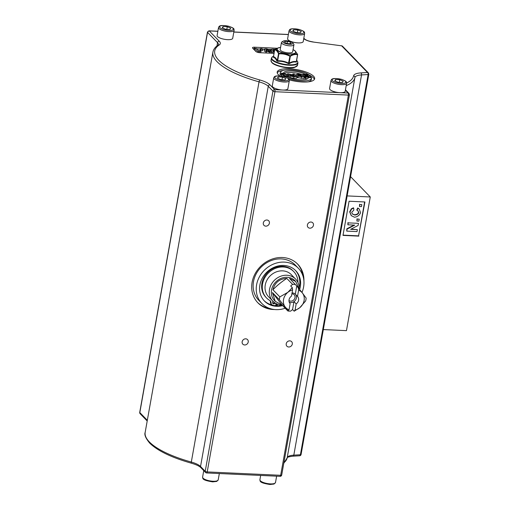 <?xml version="1.0" encoding="UTF-8"?>
<svg xmlns="http://www.w3.org/2000/svg" width="510" height="510" viewBox="0 0 510 510"><rect width="100%" height="100%" fill="white"/><g stroke="black" fill="none" stroke-linecap="round" stroke-linejoin="round"><path stroke-width="0.76" d="M361.475 206.614L361.832 204.618L359.856 204.523L359.499 206.518L361.475 206.614M361.832 204.618L359.856 204.523M359.499 206.518L359.588 204.249M357.025 231.591L357.37 229.647L350.625 229.334L358.122 225.439L358.498 223.342L348.209 222.87L347.865 224.808L354.762 225.127L347.106 229.079L346.743 231.119L357.025 231.591M358.498 223.342L348.209 222.87M357.37 229.647L351.09 229.098M347.865 224.808L347.947 222.589M347.106 229.079L346.838 228.805L354.029 225.095M346.743 231.119L346.838 228.805M358.887 221.136L359.244 219.141L357.268 219.051L356.911 221.047L358.887 221.136M359.244 219.141L357.268 219.051M356.911 221.047L357 218.777M357.006 210.26L358.077 210.93L358.785 212.664C358.307 214.072 356.955 214.863 354.724 215.048L352.384 214.009L351.709 212.294L353.825 210.184L353.698 208.086L351.619 209.062L349.956 212.109L351.326 215.666L354.495 217.222C357.548 216.807 359.569 215.309 360.564 212.721L359.276 209.094L358.007 208.252L357.006 210.26L356.745 209.98L357.739 207.978L359.142 208.96M353.698 208.086L353.43 207.806L351.352 208.781L349.688 211.828L351.192 215.526M352.257 213.868L354.456 214.774C356.688 214.589 358.039 213.798 358.517 212.389L357.943 210.796M343.032 235.135L358.587 235.849L364.625 201.954M358.855 236.124L342.988 235.397L349.069 201.24L364.937 201.966L358.587 235.849M347.138 195.91L370.273 196.968L346.462 330.639L323.327 329.575M370.273 196.968L350.568 176.651M283.197 41.151L281.883 41.967A6.343 1.951 10.1 0 0 281.437 42.528A6.343 1.951 10.1 0 0 288.258 45.696A6.343 1.951 10.1 0 0 293.926 44.752A6.343 1.951 10.1 0 0 293.703 44.07L292.753 42.846A5.125 1.575 -169.9 0 1 288.348 44.166A5.125 1.575 -169.9 0 1 283.197 41.151A5.125 1.575 -169.9 0 1 288.163 40.947A5.125 1.575 -169.9 0 1 292.753 42.846M293.926 44.752L292.67 51.778A6.343 1.951 -169.9 0 1 287.002 52.728A6.343 1.951 -169.9 0 1 280.188 49.553L281.437 42.528M290.834 42.317L291.165 43.503L288.214 43.688L284.937 42.687L284.606 41.495L287.551 41.31L290.834 42.317L290.611 43.541M287.187 43.376L287.551 41.31M342.427 82.486L338.181 82.288L334.726 80.816L335.516 79.541L339.756 79.732L343.211 81.205L342.427 82.486M346.615 83.296L345.187 91.316A7.924 2.435 -169.9 0 1 340.049 92.673A7.924 2.435 -169.9 0 1 329.575 88.536L331.009 80.516A7.924 2.435 10.1 0 0 341.477 84.654A7.924 2.435 10.1 0 0 346.615 83.296C346.086 82.269 348.069 81.619 341.19 79.26C330.894 77.399 331.678 79.719 331.009 80.516M339.29 82.339L339.756 79.732M335.248 81.039L335.516 79.541M217.846 31.327L209.278 30.931L219.274 41.233A17.436 5.361 -169.9 0 1 219.179 45.007A70.546 21.681 10.1 0 0 259.851 79.981A17.436 5.361 -169.9 0 1 270 84.851L274.673 89.671L282.75 90.04A7.924 2.435 -169.9 0 1 272.283 85.903L273.711 77.883A7.924 2.435 10.1 0 0 284.185 82.021A7.924 2.435 10.1 0 0 289.317 80.663L287.889 88.683A7.924 2.435 -169.9 0 1 282.75 90.04L348.132 93.049L345.378 90.213M298.089 42.897A7.924 2.435 -169.9 0 1 287.621 38.76L289.049 30.74A7.924 2.435 10.1 0 0 299.517 34.878A7.924 2.435 10.1 0 0 304.655 33.52L303.227 41.539A7.924 2.435 -169.9 0 1 298.089 42.897M234.135 30.275L232.707 38.295A7.924 2.435 -169.9 0 1 227.568 39.659A7.924 2.435 -169.9 0 1 217.101 35.515L218.529 27.495A7.924 2.435 10.1 0 0 229.003 31.639A7.924 2.435 10.1 0 0 234.135 30.275C233.605 29.255 235.588 28.598 228.709 26.246C218.42 24.378 219.198 26.698 218.529 27.495M289.266 79.872A19.023 5.846 10.1 0 0 314.651 78.738A19.023 5.846 10.1 0 0 313.554 76.207A19.023 5.846 10.1 0 0 293.173 69.092A19.023 5.846 10.1 0 0 277.191 72.063A19.023 5.846 10.1 0 0 279.964 75.945M277.128 48.246L254.547 47.207A3.168 0.975 10.1 0 0 252.488 47.755A3.168 0.975 10.1 0 0 252.673 48.176L255.873 51.478A3.168 0.975 10.1 0 0 259.883 52.709L274.023 53.359M272.136 62.736A12.999 3.997 10.1 0 0 284.299 67.365A12.999 3.997 10.1 0 0 296.304 66.555M229.946 29.472L225.707 29.274L222.252 27.801L223.036 26.52L227.275 26.718L230.73 28.19L229.946 29.472M226.81 29.325L227.275 26.718M222.768 28.024L223.036 26.52M294.939 50.758L297.477 54.232C295.252 53.69 292.804 54.219 290.133 55.813C286.569 53.932 282.814 53.123 278.881 53.371C277.733 50.955 276.433 49.617 274.979 49.355L278.651 47.755M273.366 56.846L273.188 57.114L275.221 58.287L276.936 60.977L277.638 61.276C281.424 61.053 285.026 61.831 288.443 63.616L289.31 63.654C291.809 62.143 294.162 61.633 296.367 62.137L297.623 54.583A0.478 0.357 155 0 0 297.61 54.366L297.61 54.366A0.478 0.357 155 0 0 297.477 54.232A0.478 0.389 102.9 0 1 297.54 54.717L297.649 54.646A0.478 0.478 0 0 0 297.61 54.366L295.041 50.828M297.598 54.697L296.304 61.653C294.085 61.168 291.682 61.691 289.106 63.202L289.31 63.654M296.367 62.137A0.478 0.389 101.1 0 1 296.304 61.653L297.54 54.717C295.328 54.156 292.931 54.672 290.343 56.272L290.133 55.813L289.903 56.247L290.343 56.272L289.106 63.202L288.666 63.183C285.166 61.391 281.494 60.594 277.644 60.792L277.638 61.276M288.443 63.616L289.903 56.247C286.422 54.379 282.744 53.582 278.881 53.862L278.881 53.371A0.478 0.357 155 0 0 278.524 53.709L278.881 53.862L277.644 60.792L277.287 60.639C276.19 58.331 274.916 57.018 273.468 56.699A0.478 0.44 -76 0 1 273.188 57.114M276.936 60.977A0.478 0.363 154 0 0 277.287 60.639L278.524 53.709C277.44 51.319 276.165 50.005 274.699 49.77A0.478 0.44 -78.7 0 1 274.979 49.355L274.807 49.489M273.468 56.699L274.724 49.655M273.417 56.833L274.673 49.706A0.478 0.478 0 0 1 274.896 49.381L278.403 47.819M259.118 52.645L259.297 51.663L260.992 50.943L260.431 50.369L258.717 50.751L256.402 48.367L254.707 48.291L257.926 51.606L259.297 51.612M257.786 52.377L257.926 51.606M256.517 51.912L254.445 49.776L254.707 48.291M259.533 52.689L260.725 52.428L260.992 50.943M275.158 49.228L272.691 49.138C271.358 49.17 270.912 49.451 271.365 49.967L273.8 50.847L273.258 51.504L274.259 52.033M270.938 51.076L271.199 49.591L271.148 51.159M273.124 51.204L272.997 52.989L273.124 51.204M274.527 50.547L273.226 50.088L274.928 49.751M273.226 50.088L273.73 49.719L273.615 50.331M273.532 53.34L272.997 52.989M272.946 52.23L271.639 51.816M269.675 52.141C271.371 52.186 271.977 51.944 271.498 51.414L269.586 50.675L270.243 49.903L266.322 48.769C264.55 48.724 263.931 49.024 264.473 49.668L266.755 50.547L266.201 51.172L269.675 52.141L269.497 53.155M271.39 53.231L271.498 51.414M270.313 50.834L270.243 49.903M264.269 49.234L264.212 51.153L264.269 49.234M266.073 50.885L265.94 52.657L266.073 50.885M268.566 50.286L268.636 49.891L267.903 50.337L266.175 49.77L266.851 49.279L268.738 50.114M269.803 51.587L267.75 51.204L268.419 50.847L269.937 51.465M266.462 53.014L265.94 52.657M266.494 52.033L264.212 51.153M261.024 49.183L262.714 49.26L262.102 48.628L260.406 48.552L261.024 49.183L260.757 50.669L260.145 50.037L260.406 48.552M260.757 50.669L262.452 50.745L262.714 49.26M253.215 48.73A3.168 0.975 -169.9 0 1 254.28 48.692L254.637 48.711M256.836 48.813L260.329 48.973M262.529 49.075L264.301 49.151M269.433 49.387L271.25 49.476M290.228 75.722C290.655 76.245 291.873 76.551 293.868 76.627L296.992 76.774L294.321 74.02L292.842 73.95L293.951 75.104L287.71 73.714L291.427 75.046L290.228 75.722L290.082 75.41L289.967 77.208L290.228 75.722M291.726 75.76C291.229 75.499 291.745 75.41 293.282 75.486L294.378 75.537L295.054 76.239L291.65 75.607M294.264 76.2L294.378 75.537M292.657 74.983L292.842 73.95M289.967 77.208C290.394 77.73 291.605 78.036 293.601 78.113L296.724 78.26L296.992 76.774M289.941 76.2L288.87 75.786M287.589 74.39L287.71 73.714M298.388 75.607L297.936 76.156L304.406 77.112L301.735 74.358L297.457 74.179L296.355 74.874L298.388 75.607M297.559 77.392L297.821 75.907L297.668 77.641L298.12 77.093M295.953 76.047L296.221 74.562L296.163 75.92M301.863 75.952L302.475 76.589L299.3 76.143L301.863 75.952L301.754 76.551M299.3 76.143L299.816 75.869L299.727 76.366M300.702 74.76L301.416 75.493L297.904 74.976L300.702 74.76L300.581 75.454M297.904 74.976L298.324 74.664L298.235 75.174M297.668 77.641L304.138 78.597L304.406 77.112M297.623 77.01L296.979 76.838M305.35 76.71L305.802 77.176L311.253 77.424L308.582 74.677L302.997 74.422L303.45 74.887L307.549 75.072L308.276 75.818L304.585 75.646L305.037 76.111L308.722 76.283L309.315 76.895L305.35 76.71L305.088 78.196L305.541 78.661L305.802 77.176M307.428 75.78L307.549 75.072M303.259 75.933L303.45 74.887M304.445 76.43L303.705 76.392M302.806 75.467L302.997 74.422M307.505 78.75L305.541 78.661M308.62 76.863L308.722 76.283M305.19 77.616L304.77 77.596L305.037 76.111M304.336 77.042L304.585 75.646M304.77 77.596L304.387 77.208M286.371 76.328L288.877 75.741L288.532 75.053L283.598 73.485L281.087 74.078L281.418 74.74L286.333 76.538M286.881 75.792L287.022 75.002C287.563 75.627 287.187 75.913 285.893 75.856L282.954 74.823C282.419 74.186 282.789 73.899 284.057 73.956L287.022 75.002L287.283 75.505M282.954 74.823L282.693 74.313M288.615 77.227L288.877 75.741L288.526 77.399M287.71 77.061L287.85 76.29M285.753 75.843L283.917 75.448M281.01 76.06L281.087 74.078M308.308 74.543A19.023 5.846 -169.9 0 1 313.287 77.692A19.023 5.846 -169.9 0 1 314.364 79.452M277.217 72.834A19.023 5.846 -169.9 0 1 283.426 70.425M283.388 73.478L283.426 73.249A12.68 3.895 -169.9 0 1 283.439 73.172A12.68 3.895 -169.9 0 1 291.765 71.005A12.68 3.895 -169.9 0 1 305.216 74.25L308.34 74.39A15.855 4.87 10.1 0 0 291.318 69.934A15.855 4.87 10.1 0 0 280.315 72.618L280.054 74.103A15.855 4.87 10.1 0 0 280.041 74.587L280.991 74.632M284.102 73.516A12.68 3.895 -169.9 0 1 301.576 74.352M301.799 74.428A12.68 3.895 -169.9 0 1 302.921 74.836M308.161 81.861A15.855 4.87 10.1 0 0 311.266 79.662L311.534 78.177A15.855 4.87 10.1 0 0 311.54 77.692L308.423 77.552A12.68 3.895 -169.9 0 1 308.41 77.622A12.68 3.895 -169.9 0 1 300.084 79.796A12.68 3.895 -169.9 0 1 286.626 76.551L283.509 76.404A15.855 4.87 10.1 0 0 283.923 76.634M280.315 72.618A15.855 4.87 10.1 0 0 280.309 73.102L283.426 73.249M280.041 74.587L280.309 73.102M288.093 78.419A15.855 4.87 10.1 0 0 311.534 78.177M275.234 303.061A1.587 1.39 -44.1 0 1 272.869 303.488A1.587 1.39 -44.1 0 1 273.06 301.372M272.614 303.093A1.587 1.39 135.9 0 0 274.476 302.564M276.031 303.507L275.642 305.7A21.395 18.73 -44.1 0 1 272.977 305.286A3.168 2.773 -44.1 0 1 271.734 304.591A3.168 2.773 -44.1 0 1 271.027 302.73A3.168 2.773 135.9 0 0 270.313 300.868A3.168 2.773 135.9 0 0 269.771 300.447A18.946 16.581 -44.1 0 1 266.513 297.929A18.946 16.581 -44.1 0 1 268.572 272.831A18.946 16.581 -44.1 0 1 293.715 271.549A18.946 16.581 -44.1 0 1 297.955 282.534M271.734 304.591L271.09 303.928A3.168 2.773 -44.1 0 1 270.383 302.067A3.168 2.773 135.9 0 0 269.962 300.568M266.513 297.929L265.876 297.266A18.946 16.581 -44.1 0 1 267.928 272.174A18.946 16.581 -44.1 0 1 293.072 270.887L293.715 271.549M281.456 304.954A3.168 2.773 -44.1 0 1 279.875 305.598A21.395 18.73 -44.1 0 1 277.108 305.764L277.402 304.119M276.694 303.826L276.471 305.108L277.108 305.764M299.121 288.87A15.855 13.878 135.9 0 0 295.596 279.066L291.325 274.667A15.855 13.878 135.9 0 0 270.281 275.744A15.855 13.878 135.9 0 0 268.56 296.737L272.831 301.142A15.855 13.878 135.9 0 0 281.985 304.974M297.317 263.778A27.744 24.282 -44.1 0 1 302.895 275.821M269.363 308.346A27.744 24.282 -44.1 0 1 257.499 302.398M285.198 308.231A25.366 22.204 -44.1 0 1 261.898 303.526L258.799 300.333A25.366 22.204 -44.1 0 1 261.547 266.736A25.366 22.204 -44.1 0 1 295.213 265.015L298.312 268.209A25.366 22.204 -44.1 0 1 303.609 286.945A25.366 22.204 -44.1 0 1 301.977 292.453M242.154 341.757A3.277 2.869 -44.1 0 1 244.386 339.061A3.277 2.869 -44.1 0 1 247.541 339.615A3.277 2.869 -44.1 0 1 247.184 343.957A3.277 2.869 -44.1 0 1 242.837 344.18A3.277 2.869 -44.1 0 1 242.154 341.757M292.3 344.065A3.277 2.869 -44.1 0 1 290.062 346.755A3.277 2.869 -44.1 0 1 286.913 346.207A3.277 2.869 -44.1 0 1 287.264 341.866A3.277 2.869 -44.1 0 1 291.618 341.643A3.277 2.869 -44.1 0 1 292.3 344.065M263.313 222.94A3.277 2.869 -44.1 0 1 265.551 220.243A3.277 2.869 -44.1 0 1 268.706 220.798A3.277 2.869 -44.1 0 1 268.349 225.139A3.277 2.869 -44.1 0 1 264.001 225.363A3.277 2.869 -44.1 0 1 263.313 222.94M313.465 225.248A3.277 2.869 -44.1 0 1 311.227 227.944A3.277 2.869 -44.1 0 1 308.072 227.39A3.277 2.869 -44.1 0 1 308.429 223.048A3.277 2.869 -44.1 0 1 312.777 222.825A3.277 2.869 -44.1 0 1 313.465 225.248M274.431 309.519A27.744 24.282 -44.1 0 1 257.894 302.819A27.744 24.282 -44.1 0 1 252.099 282.317A27.744 24.282 -44.1 0 1 271.02 259.494A27.744 24.282 -44.1 0 1 297.725 264.186A27.744 24.282 -44.1 0 1 303.915 280.921M291.886 293.837A3.895 3.411 -44.1 0 1 294.174 294.78A3.895 3.411 -44.1 0 1 294.391 295.029A3.895 3.411 -44.1 0 1 293.83 299.867A3.895 3.411 -44.1 0 1 288.972 300.543M290.101 303.577L290.139 303.616A5.151 4.507 -44.1 0 1 290.12 303.597A5.151 4.507 -44.1 0 1 291.478 296.125L292.581 289.935L292.294 287.602L290.694 285.957L292.606 284.401A14.267 12.489 -44.1 0 1 295.392 284.529L298.312 287.876L298.605 290.209L297.502 296.406A5.151 4.507 -44.1 0 1 297.521 296.425A5.151 4.507 -44.1 0 1 296.163 303.896L293.977 301.639A5.151 4.507 135.9 0 0 295.615 294.499A5.151 4.507 135.9 0 0 295.347 294.187M296.163 303.896L295.06 310.093L294.162 311.196L292.568 309.551L293.977 301.639A5.151 4.507 -44.1 0 1 289.259 302.245M292.045 292.931A5.151 4.507 -44.1 0 1 295.309 294.149L297.502 296.406M292.568 309.551L290.662 311.113A14.267 12.489 -44.1 0 1 287.869 310.985L286.543 309.277L288.137 310.921L289.036 309.812A11.099 9.715 -44.1 0 1 285.237 307.026A11.099 9.715 -44.1 0 1 287.857 292.326A11.099 9.715 -44.1 0 1 292.581 289.935M289.036 309.812L290.139 303.616M295.309 294.149L296.718 286.237M287.869 310.985L282.049 304.986A39.633 1.849 50.7 0 1 272.416 292.561L279.352 299.714L288.137 310.921M292.294 287.602L287.857 292.326L279.856 296.897L272.914 289.744A39.633 19.074 142.2 0 1 286.786 278.403L292.606 284.401M295.392 284.529L289.578 278.53L295.717 281.475L294.99 280.723A14.267 12.489 135.9 0 0 277.083 280.774A14.267 12.489 135.9 0 0 274.507 300.588L275.234 301.34L272.416 292.561M282.049 304.986L275.234 301.34M279.856 296.897A14.267 12.489 135.9 0 0 279.352 299.714M272.914 289.744C274.826 282.585 279.454 278.804 286.786 278.403M295.717 281.475L299.083 288.826M305.649 300.925A14.267 12.489 135.9 0 0 306.153 298.101L302.404 292.995A11.099 9.715 -44.1 0 1 299.784 307.696L305.649 300.925M295.596 279.066A15.855 13.878 135.9 0 0 275.693 279.123A15.855 13.878 135.9 0 0 272.831 301.142M294.162 311.196L299.784 307.696A11.099 9.715 -44.1 0 1 295.06 310.093M298.605 290.209A11.099 9.715 -44.1 0 1 302.404 292.995L298.312 287.876M261.898 303.526A25.366 22.204 -44.1 0 1 264.645 269.93A25.366 22.204 -44.1 0 1 298.312 268.209M282.68 305.63A21.796 19.08 -44.1 0 1 276.465 306.287A21.796 19.08 -44.1 0 1 264.454 301.047A21.796 19.08 -44.1 0 1 262.318 278.097A21.796 19.08 -44.1 0 1 283.738 265.449A21.796 19.08 -44.1 0 1 295.749 270.689A21.796 19.08 -44.1 0 1 299.638 289.508M272.27 305.005A21.796 19.08 -44.1 0 1 264.065 300.626M295.341 270.287A21.796 19.08 -44.1 0 1 299.134 287.659M276.834 305.484A21.796 19.08 -44.1 0 1 275.68 305.464M277.95 78.406L278.218 76.908L282.457 77.099L285.912 78.572L285.128 79.853L280.889 79.656L277.434 78.183L278.218 76.908M281.992 79.707L282.457 77.099M293.288 31.263L293.556 29.765L297.795 29.956L301.251 31.429L300.466 32.71L296.221 32.512L292.765 31.04L293.556 29.765M297.33 32.563L297.795 29.956M341.317 83.436A6.974 2.142 -169.9 0 1 332.195 79.547A6.974 2.142 -169.9 0 1 343.396 80.057A6.974 2.142 -169.9 0 1 341.317 83.436M346.641 83.015A70.546 21.681 10.1 0 0 353.602 75.837A17.436 5.361 -169.9 0 1 360.908 72.898L367.506 72.503L341.636 45.83L313.344 42.056A9.511 2.926 -169.9 0 1 303.75 38.601M288.367 34.565L233.816 32.06M228.837 30.415A6.974 2.142 -169.9 0 1 219.721 26.526A6.974 2.142 -169.9 0 1 230.915 27.043A6.974 2.142 -169.9 0 1 228.837 30.415M202.597 477.105C203.305 478.055 200.519 479.986 212.708 481.867L216.744 481.408L218.203 479.884A7.924 2.435 -169.9 0 1 213.072 481.249A7.924 2.435 -169.9 0 1 202.597 477.105L203.751 470.628M271.773 62.271A13.477 4.144 -169.9 0 1 270.995 60.486L271.875 62.622C275.559 66.81 291.548 69.003 294.557 67.409L297.528 65.21A13.477 4.144 -169.9 0 1 286.206 67.314A13.477 4.144 -169.9 0 1 271.773 62.271M297.929 62.94L297.508 61.353L296.622 60.403A13.235 4.067 -169.9 0 1 289.654 64.808A13.235 4.067 -169.9 0 1 272.467 59.632A13.235 4.067 -169.9 0 1 273.5 56.285L272.346 56.865L271.397 58.216A13.477 4.144 10.1 0 0 272.174 60.008A13.477 4.144 10.1 0 0 286.607 65.044A13.477 4.144 10.1 0 0 297.929 62.94L297.528 65.21M278.454 47.806L280.564 47.424A9.62 2.958 10.1 0 0 278.855 47.698A9.62 2.958 10.1 0 0 279.773 51.797A9.62 2.958 10.1 0 0 292.287 54.028A9.62 2.958 10.1 0 0 294.563 50.496A9.62 2.958 10.1 0 0 293.052 49.648L295.029 50.821M293.046 49.687A9.384 2.881 -169.9 0 1 292.702 53.824A9.384 2.881 -169.9 0 1 279.448 51.465A9.384 2.881 -169.9 0 1 280.557 47.462M268.305 51.497L268.419 50.847M266.704 50.095L266.851 49.279M293.601 78.113L293.868 76.627M293.161 76.149L293.282 75.486M288.883 75.652L289.125 74.294M301.2 78.463L301.467 76.978M300.779 76.506L300.887 75.907M299.204 75.378L299.325 74.696M283.796 75.397L284.057 73.956M281.176 76.086L281.418 74.74M254.547 47.207L254.28 48.692M313.344 42.056L341.636 45.83A1.587 1.39 -44.1 0 1 342.51 46.212L368.379 72.885A1.587 1.39 135.9 0 0 367.506 72.503A1.587 0.931 86.6 0 1 368.137 74.536L361.539 74.932A15.855 4.87 10.1 0 0 354.896 77.603A72.133 22.172 -169.9 0 1 346.194 85.654M303.826 38.167L304.585 38.951A1.587 1.39 135.9 0 0 303.756 38.569M219.179 45.007A1.587 1.434 56.2 0 0 218.031 45.18L218.452 44.759A15.855 4.87 10.1 0 0 217.54 42.649L207.544 32.347A1.587 1.39 -44.1 0 1 209.278 30.931A1.587 0.593 -87.4 0 0 209.087 30.836L207.455 32.136L139.727 412.354A1.587 1.587 0 0 0 140.154 413.737L147.199 420.999M345.461 89.773L349.006 93.426A1.587 1.39 135.9 0 0 348.132 93.049A1.587 0.593 92.6 0 1 348.4 95.083L274.941 91.704A1.587 0.593 -87.4 0 0 274.673 89.671A1.587 1.39 135.9 0 0 272.939 91.086L268.266 86.266A1.587 1.39 -44.1 0 1 270 84.851M206.416 472.853A1.587 1.39 -44.1 0 1 205.211 471.304L200.538 466.484L268.266 86.266A15.855 4.87 10.1 0 0 259.042 81.842A1.587 0.453 -74.4 0 1 259.851 79.981M200.87 467.651A1.587 1.39 135.9 0 1 200.538 466.484A15.855 4.87 10.1 0 0 191.314 462.054L259.042 81.842A72.133 22.172 -169.9 0 1 212.899 52.128L145.178 432.34A72.133 22.172 -169.9 0 0 191.314 462.054A1.587 0.453 105.6 0 0 191.435 463.207C196.172 464.604 199.321 466.089 200.87 467.651L205.543 472.477A1.587 1.587 0 0 0 206.607 472.955L280.066 476.327A1.587 0.593 -87.4 0 0 280.672 475.294L207.213 471.922A1.587 0.593 92.6 0 1 206.607 472.955M216.948 45.964L217.54 42.649A1.587 1.39 -44.1 0 1 219.274 41.233M274.941 91.704A1.587 0.484 -169.9 0 1 272.939 91.086L205.211 471.304A1.587 0.484 -169.9 0 0 207.213 471.922L274.941 91.704M353.602 75.837A1.587 1.511 11.6 0 1 354.896 77.603L287.168 457.821A72.133 22.172 -169.9 0 1 283.885 462.774M360.908 72.898A1.587 0.931 86.6 0 1 361.539 74.932L293.811 455.149A15.855 4.87 10.1 0 0 287.168 457.821A1.587 1.511 -168.4 0 1 287.162 457.859L283.796 463.278M349.337 94.599A1.587 0.484 -169.9 0 1 349.426 94.809A1.587 0.484 -169.9 0 1 348.4 95.083L280.672 475.294A1.587 0.484 -169.9 0 0 281.698 475.027A1.587 1.587 0 0 1 280.066 476.327A1.587 0.593 -87.4 0 1 279.875 476.232M147.32 420.297L139.823 412.564L207.544 32.347A1.587 0.484 -169.9 0 1 207.455 32.136M368.711 74.052A1.587 0.484 -169.9 0 1 368.806 74.262A1.587 0.484 -169.9 0 1 368.137 74.536L300.409 454.748L293.811 455.149A1.587 0.931 -93.4 0 1 293.014 456.182C285.186 457.145 287.71 458.178 287.162 457.859A1.587 1.511 -168.4 0 1 287.149 457.916M139.727 412.354A1.587 0.484 -169.9 0 0 139.823 412.564A1.587 1.39 135.9 0 0 140.154 413.737M299.612 455.781A1.587 0.931 -93.4 0 0 300.409 454.748A1.587 0.484 -169.9 0 0 301.078 454.48A1.587 1.587 0 0 1 299.612 455.781L293.014 456.182M270.383 302.067L271.027 302.73M276.63 476.174L275.502 482.517A7.924 2.435 -169.9 0 1 270.364 483.882A7.924 2.435 -169.9 0 1 259.896 479.738L260.661 475.435M284.019 80.803A6.974 2.142 -169.9 0 1 274.903 76.914A6.974 2.142 -169.9 0 1 286.097 77.424A6.974 2.142 -169.9 0 1 284.019 80.803M299.357 33.66A6.974 2.142 -169.9 0 1 290.235 29.771A6.974 2.142 -169.9 0 1 301.435 30.281A6.974 2.142 -169.9 0 1 299.357 33.66M218.203 479.884L219.332 473.541M271.397 58.216L270.995 60.486M304.585 38.951C305.962 40.22 308.862 41.227 313.287 41.973M288.38 34.476L233.835 31.971M217.859 31.237L209.087 30.836M218.031 45.18C215.169 47.054 213.46 49.374 212.899 52.128M349.006 93.426L349.426 94.809L281.698 475.027M368.379 72.885L368.806 74.262L301.078 454.48M341.585 45.747L342.51 46.212M191.435 463.207C171.583 457.572 157.679 450.878 149.717 443.133C145.669 438.256 144.158 434.654 145.178 432.34M275.502 482.517L274.036 484.041L270 484.5C257.818 482.619 260.604 480.688 259.896 479.738M289.317 80.663C288.787 79.636 290.77 78.986 283.891 76.627C273.602 74.766 274.38 77.087 273.711 77.883M304.655 33.52C304.126 32.493 306.108 31.843 299.23 29.484C288.94 27.623 289.718 29.943 289.049 30.74"/></g></svg>
